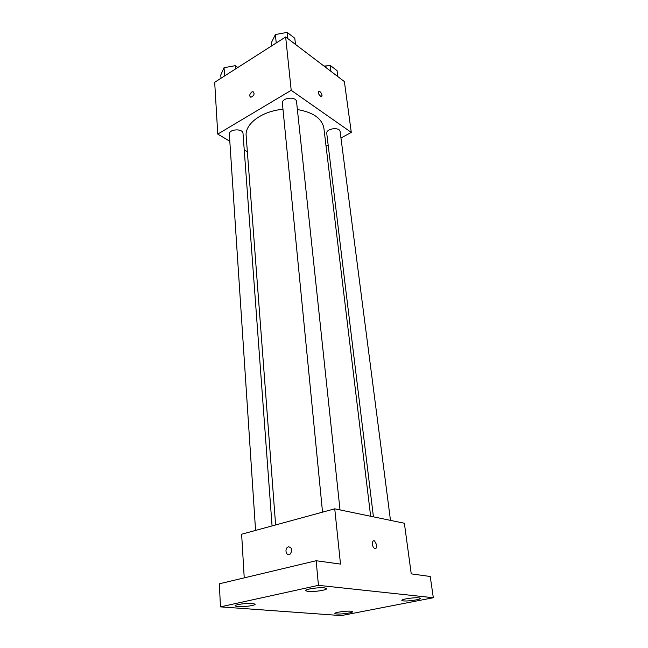 <?xml version="1.0" encoding="UTF-8"?>
<svg xmlns="http://www.w3.org/2000/svg" width="648" height="648" viewBox="0 0 648 648"><rect width="100%" height="100%" fill="white"/><g stroke="black" fill="none" stroke-linecap="round" stroke-linejoin="round"><path stroke-width="0.97" d="M229.805 141.248L217.769 134.087L214.682 82.288L285.655 36.952L344.38 81.567L351.289 132.403L340.961 137.975M217.769 134.087L291.203 90.315L285.655 36.952M291.203 90.315L351.289 132.403M318.686 91.287L319.083 91.206C320.517 91.741 321.505 93.11 322.032 95.313L321.262 96.738C318.565 94.73 317.836 92.891 319.083 91.206C320.525 91.741 321.505 93.11 322.032 95.313L321.659 96.657M370.648 516.262L323.895 128.255C322.064 118.527 313.219 112.29 297.383 109.544M282.99 109.293C261.914 111.043 244.709 123.962 246.159 135.877L275.619 524.953M247.358 151.697L244.223 149.834M328.147 144.901L326.041 146.035M272.063 525.917L243.008 133.407C242.976 128.191 228.647 129.041 229.343 134.233L255.571 530.42M340.014 509.911L296.557 101.752C296.322 96.082 281.475 97.629 282.39 103.226L322.534 512.155M390.485 520.376L340.143 131.69C339.836 126.603 325.798 128.507 326.754 133.496L373.426 516.837M251.764 92.032L253.06 91.668C254.891 93.782 254.17 95.653 250.889 97.273C249.116 96.107 249.407 94.357 251.764 92.032L253.06 91.668C254.899 93.79 254.17 95.653 250.889 97.273C249.116 96.107 249.407 94.357 251.764 92.032M334.749 508.818L404.368 523.252L411.245 573.869L430.248 576.493L433.318 597.731L341.302 615.6L220.458 606.868L219.348 583.799L316.151 560.731L340.5 564.1L334.749 508.818L241.631 534.227L244.231 577.87M220.458 606.868L318.443 585.338L316.151 560.731M318.443 585.338L433.318 597.731M374.576 540.975L376.772 545.049C376.893 547.738 376.164 548.848 374.576 548.37C371.701 547.034 371.717 539.298 374.576 540.975L376.772 545.041C376.893 547.738 376.156 548.848 374.576 548.378M288.562 546.774C292.248 547.827 292.726 550.314 290.012 554.243C286.513 556.737 284.189 549.212 287.785 547.115L288.562 546.774C292.248 547.827 292.734 550.314 290.021 554.243C286.513 556.737 284.189 549.212 287.793 547.115L288.571 546.774M252.574 603.442L255.142 604.195C255.604 605.451 243.405 607.168 237.719 606.666L235.054 605.904C234.536 604.657 246.945 602.907 252.574 603.442M350.892 611.194L352.634 611.696C353.111 612.733 341.358 614.401 336.701 613.98L334.886 613.47C334.352 612.441 346.283 610.74 350.892 611.194M419.013 597.837L420.495 598.347C421.062 599.513 407.989 601.457 403.404 600.899L401.849 600.38C401.209 599.222 414.485 597.245 419.013 597.837M324.405 587.858L326.641 588.635C327.2 590.085 313.559 592.118 307.865 591.446L305.524 590.66C304.892 589.218 318.792 587.145 324.405 587.858M220.992 78.262L220.782 74.99L224.038 67.7L235.281 65.683L237.889 67.465M224.581 75.97L224.038 67.7M235.524 68.98L235.281 65.683M233.021 66.088L227.715 67.044M324.405 66.396L330.18 65.367L337.049 70.632L337.835 76.594M330.95 71.361L330.18 65.367M327.71 65.804L323.935 66.039M271.787 45.806L271.471 42.468L275.392 34.538L287.161 32.4L294.791 38.248L295.472 44.412M276.218 42.979L275.392 34.538M287.817 38.596L287.161 32.4M284.018 32.975L279.377 33.818"/></g></svg>
